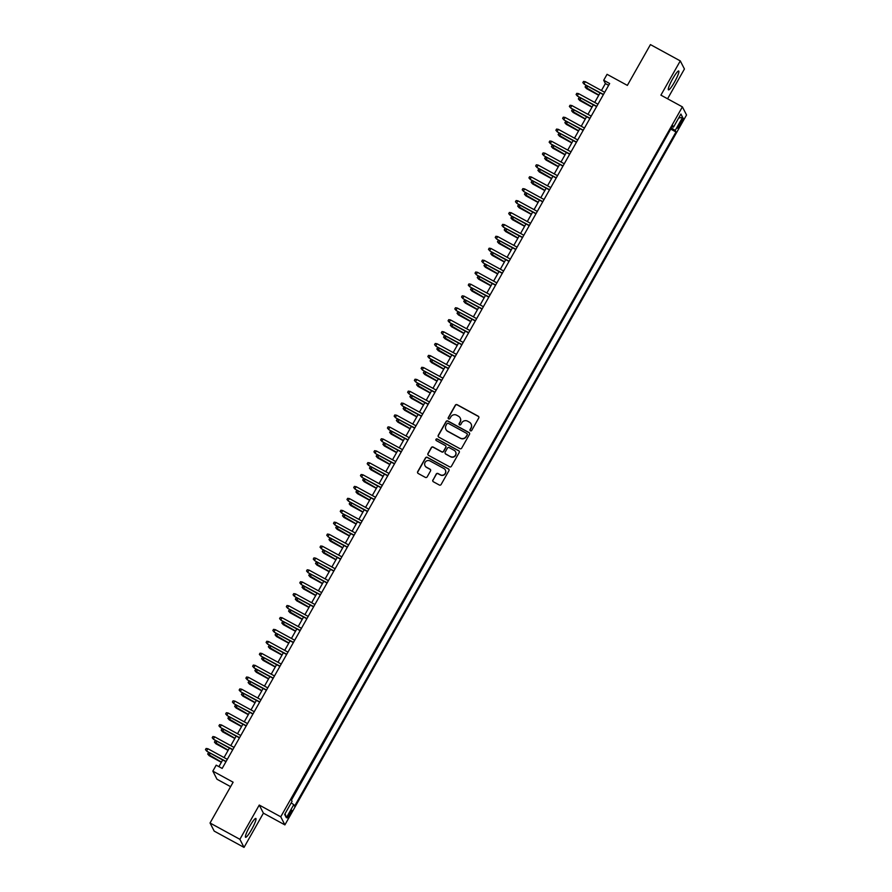 <?xml version="1.0" encoding="UTF-8"?>
<svg xmlns="http://www.w3.org/2000/svg" width="892" height="892" viewBox="0 0 892 892"><rect width="100%" height="100%" fill="white"/><g stroke="black" fill="none" stroke-linecap="round" stroke-linejoin="round"><path stroke-width="1.34" d="M470.418 430.803A0.948 0.925 -27.1 0 0 471.701 430.435L478.736 418.002A1.349 1.327 -27.1 0 0 478.223 416.196L457.128 404.678A1.349 1.327 -27.1 0 0 455.299 405.213L448.275 417.634A0.948 0.925 -27.1 0 0 448.631 418.894A0.948 0.925 -27.1 0 0 449.914 418.526L450.817 416.921A4.315 4.248 -27.1 0 1 456.682 415.226L458.443 416.185A4.315 4.248 -27.1 0 1 460.071 421.972L459.168 423.577A0.948 0.925 -27.1 0 0 459.525 424.848A0.948 0.925 -27.1 0 0 460.807 424.481L461.722 422.875A4.315 4.248 -27.1 0 1 467.586 421.18L469.337 422.139A4.315 4.248 -27.1 0 1 470.976 427.926L470.062 429.531A0.948 0.925 -27.1 0 0 470.418 430.803M251.589 829.571A10.726 1.594 118.6 0 0 255.859 818.455A10.726 1.594 118.6 0 0 249.838 826.159A10.726 1.594 118.6 0 0 245.579 837.287A10.726 1.594 118.6 0 0 251.589 829.571M674.475 82.142A10.726 1.594 118.6 0 0 678.734 71.014A10.726 1.594 118.6 0 0 672.724 78.719A10.726 1.594 118.6 0 0 668.454 89.847A10.726 1.594 118.6 0 0 674.475 82.142M290 814.809A4.404 0.658 118.6 0 0 291.751 810.248A4.404 0.658 118.6 0 0 289.287 813.415A4.404 0.658 118.6 0 0 287.536 817.975A4.404 0.658 118.6 0 0 290 814.809M432.865 479.963A1.349 1.327 -27.1 0 0 433.378 481.769L439.288 485.003A1.349 1.327 -27.1 0 0 441.127 484.479L448.932 470.675A1.349 1.327 -27.1 0 0 448.42 468.869L427.335 457.351A1.349 1.327 -27.1 0 0 425.495 457.886L417.69 471.678A1.349 1.327 -27.1 0 0 418.203 473.485L425.35 477.387A1.349 1.327 -27.1 0 0 427.179 476.863L430.524 470.954A1.349 1.327 -27.1 0 0 430.011 469.147L426.465 467.207A3.613 3.557 -27.1 0 1 425.752 461.532A3.613 3.557 -27.1 0 1 430.011 460.952L443.893 468.534A3.613 3.557 -27.1 0 1 444.606 474.209A3.613 3.557 -27.1 0 1 440.358 474.789L438.039 473.529A1.349 1.327 -27.1 0 0 436.21 474.065L432.977 480.186A1.349 1.327 -27.1 0 0 432.899 481.323M667.573 98.789L684.432 68.996L680.284 60.901L650.435 44.6L627.355 85.398L607.062 74.315L603.694 80.269L609.66 83.525L222.164 768.425L216.198 765.169L212.831 771.123L216.979 779.229L230.604 786.666M239.881 839.305L244.029 847.4L263.408 813.158L259.26 805.052L239.881 839.305L210.044 823.004L233.124 782.206L212.831 771.123M259.26 805.052L280.746 816.793L682.391 106.873L686.539 114.979L284.894 824.888L280.746 816.793M680.284 60.901L660.905 95.143L682.391 106.873M459.871 448.643A1.349 1.327 -27.1 0 0 461.699 448.118L469.504 434.315A1.349 1.327 -27.1 0 0 468.991 432.508L447.907 420.991A1.349 1.327 -27.1 0 0 446.067 421.515L438.262 435.318A1.349 1.327 -27.1 0 0 438.775 437.125L459.871 448.643M459.213 452.5L451.408 466.293A1.349 1.327 -27.1 0 1 449.579 466.828L428.483 455.31A1.349 1.327 -27.1 0 1 427.982 453.493L431.315 447.594A1.349 1.327 -27.1 0 1 433.155 447.059L441.707 451.731A1.349 1.327 -27.1 0 0 443.536 451.207L445.755 447.282A1.349 1.327 -27.1 0 0 445.242 445.476L436.344 440.615A0.948 0.925 -27.1 0 1 436.155 439.132A0.948 0.925 -27.1 0 1 437.27 438.976L458.711 450.694A1.349 1.327 -27.1 0 1 459.213 452.5M244.029 847.4L214.191 831.099L210.044 823.004M680.908 121.267L679.425 123.888A4.259 0.636 118.6 0 0 677.73 128.303A4.259 0.636 118.6 0 0 680.117 125.248L681.599 122.628A4.259 0.636 118.6 0 0 683.294 118.201A4.259 0.636 118.6 0 0 680.908 121.267M291.171 802.9L293.78 804.64L294.561 806.167L675.991 131.983L675.211 130.455L671.408 127.924M293.78 804.64L286.365 817.741L284.66 814.407L292.074 801.306L291.294 799.778L672.724 125.594L673.505 127.132L680.919 114.031L682.625 117.354L675.211 130.455M291.45 800.079L670.829 128.95M263.408 813.158L284.894 824.888M603.694 80.269L605.378 83.558L601.431 90.527M600.093 92.879L594.696 102.435M593.358 104.799L587.951 114.343M586.624 116.707L581.216 126.251M579.878 128.615L574.481 138.171M573.143 140.535L567.736 150.079M566.398 152.443L561.001 161.987M559.663 164.351L554.255 173.907M552.928 176.259L547.521 185.815M546.183 188.179L540.786 197.723M539.448 200.087L534.04 209.631M520.148 205.205L519.133 207.736L517.695 206.108L518.375 204.915L520.148 205.205L532.68 212.04L527.306 221.55M525.968 223.903L520.56 233.459M519.233 235.822L513.825 245.367M512.487 247.731L507.091 257.286M505.753 259.639L500.345 269.194M499.007 271.558L493.611 281.103M479.718 276.665L478.703 279.207L477.265 277.579L477.934 276.386L479.718 276.665L492.25 283.511L486.865 293.011M485.538 295.375L480.13 304.93M478.792 307.283L473.396 316.838M459.503 312.401L458.488 314.943L457.05 313.315L457.719 312.122L459.503 312.401L472.024 319.247L466.65 328.747M465.312 331.11L459.915 340.666M458.577 343.019L453.169 352.574M451.843 354.938L446.435 364.482M445.097 366.846L439.7 376.391M438.362 378.754L432.954 388.31M431.617 390.663L426.22 400.218M424.882 402.582L419.474 412.126M418.147 414.49L412.74 424.035M411.402 426.398L406.005 435.954M404.667 438.307L399.259 447.862M397.921 450.226L392.525 459.77M391.187 462.134L385.779 471.69M384.452 474.042L379.044 483.598M377.706 485.962L372.298 495.506M370.972 497.87L365.564 507.414M364.226 509.778L358.829 519.334M357.491 521.686L352.084 531.242M350.746 533.606L345.349 543.15M344.011 545.514L338.603 555.069M337.276 557.422L331.869 566.977M330.531 569.341L325.134 578.886M323.796 581.249L318.388 590.794M304.495 586.367L303.492 588.898L302.042 587.271L302.723 586.077L304.495 586.367L317.028 593.202L311.654 602.713M310.316 605.066L304.908 614.621M303.581 616.985L298.173 626.53M284.28 622.103L283.266 624.634L281.827 623.006L282.508 621.813L284.28 622.103L296.813 628.938L291.439 638.449M290.101 640.802L284.693 650.357M283.355 652.721L277.958 662.265M276.62 664.629L271.213 674.174M269.886 676.537L264.478 686.093M263.14 688.446L257.743 698.001M243.85 693.563L242.836 696.106L241.398 694.478L242.066 693.285L243.85 693.563L256.372 700.41L250.998 709.909M249.66 712.273L244.263 721.818M242.925 724.181L237.517 733.737M236.19 736.09L230.783 745.645M229.445 748.009L224.048 757.553M222.71 759.917L218.897 766.652M608.645 85.331L605.378 83.558M670.985 129.251L675.991 131.983M672.155 126.586L673.505 127.132M678.678 117.989L682.625 117.354M286.365 817.741L285.106 813.627M470.106 430.513A0.948 0.925 -27.1 0 1 470.173 429.754L471.087 428.149A4.315 4.248 -27.1 0 0 471.121 424.023M460.227 418.069A4.315 4.248 -27.1 0 1 460.183 422.195L459.28 423.8A0.948 0.925 -27.1 0 0 459.213 424.57M478.814 416.865A1.349 1.327 -27.1 0 0 478.335 416.419L457.239 404.901A1.349 1.327 -27.1 0 0 455.411 405.425L448.386 417.846A0.948 0.925 -27.1 0 0 448.308 418.616M469.582 433.178A1.349 1.327 -27.1 0 0 469.103 432.732L448.018 421.214A1.349 1.327 -27.1 0 0 446.178 421.738L438.373 435.53A1.349 1.327 -27.1 0 0 438.295 436.679M467.14 434.705A0.948 0.925 -27.1 0 0 466.784 433.445L448.263 423.332A0.948 0.925 -27.1 0 0 446.981 423.7L446.022 425.395A4.315 4.248 -27.1 0 0 447.661 431.182L460.305 438.095A4.315 4.248 -27.1 0 0 466.182 436.4L467.252 434.928A0.948 0.925 -27.1 0 0 467.207 433.947M445.989 429.52A4.315 4.248 -27.1 0 0 447.773 431.405L447.661 431.182M467.252 434.928L466.293 436.623A4.315 4.248 -27.1 0 1 460.428 438.318L447.773 431.405M445.833 446.145A1.349 1.327 -27.1 0 1 445.866 447.505L443.647 451.419A1.349 1.327 -27.1 0 1 441.819 451.954L433.267 447.282A1.349 1.327 -27.1 0 0 431.427 447.806L428.093 453.716A1.349 1.327 -27.1 0 0 428.015 454.853M459.302 451.352A1.349 1.327 -27.1 0 0 458.822 450.906L437.381 439.198A0.948 0.925 -27.1 0 0 436.021 440.336M450.583 456.581A3.613 3.557 -27.1 0 0 455.567 451.809A3.613 3.557 -27.1 0 0 454.117 450.326L449.233 447.65A1.349 1.327 -27.1 0 0 447.394 448.185L445.175 452.099A1.349 1.327 -27.1 0 0 445.688 453.905L450.694 456.804A3.613 3.557 -27.1 0 0 455.622 451.921M445.208 453.459A1.349 1.327 -27.1 0 0 445.799 454.128L445.688 453.905M450.694 456.804L445.799 454.128M445.387 470.129A3.613 3.557 -27.1 0 1 440.47 475.012L438.15 473.752A1.349 1.327 -27.1 0 0 436.322 474.276L432.977 480.186M425.083 465.836A3.613 3.557 -27.1 0 0 426.577 467.43L426.465 467.207M430.602 469.816A1.349 1.327 -27.1 0 0 430.122 469.37L426.577 467.43M449.01 469.538A1.349 1.327 -27.1 0 0 448.531 469.092L427.446 457.574A1.349 1.327 -27.1 0 0 425.607 458.098L417.802 471.901A1.349 1.327 -27.1 0 0 417.724 473.039M586.535 88.631L585.085 86.992L585.765 85.81L587.538 86.089L586.535 88.631L598.733 95.288M585.085 86.992L598.855 95.076M587.538 86.089L600.071 92.935M603.483 94.452L584.282 84.249L582.844 82.621L584.082 83.859L585.297 81.707L604.698 92.311M584.282 84.249L603.36 94.663M582.844 82.621L583.524 81.428L585.297 81.707M579.789 100.54L578.351 98.912L579.019 97.719L580.803 97.997L579.789 100.54L591.998 107.207M578.351 98.912L592.121 106.984M580.803 97.997L593.336 104.843M573.054 112.448L571.616 110.82L572.285 109.627L574.058 109.906L573.054 112.448L585.252 119.115M571.616 110.82L585.375 118.904M574.058 109.906L586.59 116.752M566.308 124.356L564.87 122.728L565.55 121.535L567.323 121.825L566.308 124.356L578.518 131.024M564.87 122.728L578.64 130.812M567.323 121.825L579.856 128.66M559.574 136.275L558.136 134.636L558.805 133.454L560.589 133.733L559.574 136.275L571.783 142.943M558.136 134.636L571.906 142.72M560.589 133.733L573.11 140.579M596.748 106.36L577.548 96.158L576.109 94.53L577.347 95.767L578.562 93.627L597.963 104.219M577.548 96.158L596.625 106.583M576.109 94.53L576.778 93.337L578.562 93.627M590.002 118.268L570.813 108.077L569.364 106.438L570.601 107.676L571.817 105.535L591.218 116.127M570.813 108.077L589.88 118.491M569.364 106.438L570.044 105.245L571.817 105.535M583.268 130.187L564.067 119.985L562.629 118.357L563.867 119.584L565.082 117.443L584.483 128.035M564.067 119.985L583.145 130.399M562.629 118.357L563.309 117.164L565.082 117.443M576.533 142.096L557.333 131.893L555.894 130.265L557.132 131.503L558.336 129.351L577.737 139.955M557.333 131.893L576.41 142.307M555.894 130.265L556.563 129.072L558.336 129.351M552.828 148.184L551.39 146.556L552.07 145.363L553.843 145.641L552.828 148.184L565.037 154.851M551.39 146.556L565.16 154.628M553.843 145.641L566.375 152.487M569.787 154.004L550.587 143.802L549.149 142.174L550.386 143.411L551.602 141.27L571.003 151.863M550.587 143.802L569.665 154.227M549.149 142.174L549.829 140.981L551.602 141.27M546.094 160.092L544.655 158.464L545.324 157.271L547.108 157.561L546.094 160.092L558.303 166.759M544.655 158.464L558.425 166.548M547.108 157.561L559.641 164.396M563.053 165.923L543.852 155.721L542.414 154.082L543.652 155.32L544.867 153.179L564.268 163.771M543.852 155.721L562.93 166.135M542.414 154.082L543.083 152.9L544.867 153.179M539.359 172.011L537.921 170.372L538.59 169.179L540.362 169.469L539.359 172.011L551.557 178.668M537.921 170.372L551.68 178.456M540.362 169.469L552.895 176.315M556.307 177.831L537.118 167.629L535.668 166.001L536.906 167.239L538.121 165.087L557.522 175.691M537.118 167.629L556.184 178.043M535.668 166.001L536.348 164.808L538.121 165.087M532.613 183.919L531.175 182.291L531.855 181.098L533.628 181.377L532.613 183.919L544.822 190.587M531.175 182.291L544.945 190.364M533.628 181.377L546.16 188.223M549.572 189.74L530.372 179.537L528.934 177.909L530.171 179.147L531.387 177.006L550.788 187.599M530.372 179.537L549.45 189.963M528.934 177.909L529.603 176.716L531.387 177.006M525.879 195.827L524.44 194.2L525.109 193.006L526.893 193.285L525.879 195.827L538.088 202.495M524.44 194.2L538.211 202.272M526.893 193.285L539.415 200.131M542.838 201.648L523.637 191.445L522.199 189.818L523.437 191.055L524.641 188.914L544.042 199.507M523.637 191.445L542.715 201.871M522.199 189.818L522.868 188.625L524.641 188.914M519.133 207.736L531.342 214.403M517.695 206.108L531.465 214.191M536.092 213.567L516.892 203.365L515.453 201.737L516.691 202.963L517.906 200.823L537.307 211.415M516.892 203.365L535.969 213.779M515.453 201.737L516.134 200.544L517.906 200.823M512.398 219.655L510.96 218.016L511.629 216.834L513.413 217.113L512.398 219.655L524.607 226.312M510.96 218.016L524.73 226.1M513.413 217.113L525.946 223.959M529.357 225.475L510.157 215.273L508.719 213.645L509.956 214.883L511.172 212.731L530.573 223.335M510.157 215.273L529.235 225.687M508.719 213.645L509.388 212.452L511.172 212.731M505.664 231.563L504.225 229.935L504.894 228.742L506.667 229.021L505.664 231.563L517.862 238.231M504.225 229.935L517.984 238.008M506.667 229.021L519.2 235.867M522.612 237.383L503.423 227.181L501.973 225.553L503.211 226.791L504.426 224.65L523.827 235.243M503.423 227.181L522.489 237.606M501.973 225.553L502.653 224.36L504.426 224.65M498.918 243.471L497.48 241.844L498.16 240.65L499.933 240.94L498.918 243.471L511.127 250.139M497.48 241.844L511.25 249.927M499.933 240.94L512.465 247.775M515.877 249.292L496.677 239.101L495.238 237.462L496.476 238.699L497.691 236.558L517.092 247.151M496.677 239.101L515.754 249.515M495.238 237.462L495.907 236.28L497.691 236.558M492.183 255.38L490.745 253.752L491.414 252.559L493.198 252.849L492.183 255.38L504.393 262.047M490.745 253.752L504.515 261.835M493.198 252.849L505.719 259.695M509.142 261.211L489.942 251.009L488.504 249.381L489.741 250.619L490.946 248.467L510.347 259.059M489.942 251.009L509.02 261.423M488.504 249.381L489.173 248.188L490.946 248.467M485.438 267.299L483.999 265.671L484.679 264.478L486.452 264.757L485.438 267.299L497.647 273.967M483.999 265.671L497.769 273.744M486.452 264.757L498.985 271.603M502.397 273.119L483.196 262.917L481.758 261.289L482.996 262.527L484.211 260.386L503.612 270.978M483.196 262.917L502.274 273.331M481.758 261.289L482.438 260.096L484.211 260.386M478.703 279.207L490.912 285.875M477.265 277.579L491.035 285.652M495.662 285.027L476.462 274.825L475.023 273.197L476.261 274.435L477.476 272.294L496.877 282.887M476.462 274.825L495.539 285.25M475.023 273.197L475.692 272.004L477.476 272.294M471.968 291.115L470.53 289.487L471.199 288.294L472.972 288.584L471.968 291.115L484.166 297.783M470.53 289.487L484.289 297.571M472.972 288.584L485.504 295.419M488.916 296.947L469.716 286.745L468.278 285.117L469.515 286.343L470.731 284.202L490.132 294.795M469.716 286.745L488.794 297.159M468.278 285.117L468.958 283.924L470.731 284.202M465.223 303.035L463.784 301.396L464.464 300.214L466.237 300.493L465.223 303.035L477.432 309.691M463.784 301.396L477.555 309.479M466.237 300.493L478.77 307.339M482.182 308.855L462.981 298.653L461.543 297.025L462.781 298.262L463.996 296.111L483.397 306.714M462.981 298.653L482.059 309.067M461.543 297.025L462.212 295.832L463.996 296.111M458.488 314.943L470.697 321.611M457.05 313.315L470.82 321.388M475.447 320.763L456.247 310.561L454.808 308.933L456.046 310.171L457.25 308.03L476.651 318.622M456.247 310.561L475.325 320.986M454.808 308.933L455.478 307.74L457.25 308.03M451.742 326.851L450.304 325.223L450.984 324.03L452.757 324.32L451.742 326.851L463.952 333.519M450.304 325.223L464.074 333.307M452.757 324.32L465.29 331.155M468.701 332.671L449.501 322.48L448.063 320.841L449.3 322.079L450.516 319.938L469.917 330.531M449.501 322.48L468.579 332.894M448.063 320.841L448.743 319.659L450.516 319.938M445.008 338.759L443.569 337.131L444.238 335.938L446.022 336.228L445.008 338.759L457.217 345.427M443.569 337.131L457.34 345.215M446.022 336.228L458.555 343.074M461.967 344.591L442.767 334.388L441.328 332.761L442.566 333.998L443.781 331.846L463.182 342.439M442.767 334.388L461.844 344.803M441.328 332.761L441.997 331.568L443.781 331.846M438.273 350.679L436.835 349.04L437.504 347.858L439.277 348.136L438.273 350.679L450.471 357.346M436.835 349.04L450.594 357.123M439.277 348.136L451.809 354.983M455.221 356.499L436.021 346.297L434.582 344.669L435.82 345.906L437.035 343.755L456.436 354.358M436.021 346.297L455.098 356.711M434.582 344.669L435.263 343.476L437.035 343.755M431.527 362.587L430.089 360.959L430.769 359.766L432.542 360.045L431.527 362.587L443.737 369.255M430.089 360.959L443.859 369.032M432.542 360.045L445.075 366.891M448.486 368.407L429.286 358.205L427.848 356.577L429.085 357.815L430.301 355.674L449.702 366.266M429.286 358.205L448.364 368.63M427.848 356.577L428.517 355.384L430.301 355.674M424.793 374.495L423.354 372.867L424.023 371.674L425.807 371.964L424.793 374.495L437.002 381.163M423.354 372.867L437.125 380.951M425.807 371.964L438.329 378.799M441.752 380.327L422.552 370.124L421.113 368.485L422.351 369.723L423.555 367.582L442.956 378.175M422.552 370.124L441.629 380.538M421.113 368.485L421.782 367.303L423.555 367.582M418.047 386.414L416.609 384.775L417.289 383.582L419.062 383.872L418.047 386.414L430.256 393.071M416.609 384.775L430.379 392.859M419.062 383.872L431.594 390.718M411.312 398.323L409.874 396.695L410.543 395.502L412.327 395.78L411.312 398.323L423.522 404.99M409.874 396.695L423.644 404.767M412.327 395.78L424.86 402.627M404.578 410.231L403.139 408.603L403.808 407.41L405.581 407.689L404.578 410.231L416.776 416.898M403.139 408.603L416.898 416.675M405.581 407.689L418.114 414.535M435.006 392.235L415.806 382.032L414.367 380.405L415.605 381.642L416.82 379.49L436.221 390.094M415.806 382.032L434.883 392.447M414.367 380.405L415.048 379.212L416.82 379.49M428.272 404.143L409.071 393.941L407.633 392.313L408.87 393.55L410.086 391.41L429.487 402.002M409.071 393.941L428.149 404.366M407.633 392.313L408.302 391.12L410.086 391.41M421.526 416.051L402.325 405.86L400.887 404.221L402.125 405.459L403.34 403.318L422.741 413.91M402.325 405.86L421.403 416.274M400.887 404.221L401.567 403.028L403.34 403.318M397.832 422.139L396.394 420.511L397.074 419.318L398.847 419.608L397.832 422.139L410.041 428.807M396.394 420.511L410.164 428.595M398.847 419.608L411.379 426.443M414.791 427.97L395.591 417.768L394.152 416.14L395.39 417.367L396.606 415.226L416.007 425.818M395.591 417.768L414.668 428.182M394.152 416.14L394.822 414.947L396.606 415.226M391.097 434.058L389.659 432.419L390.328 431.237L392.101 431.516L391.097 434.058L403.307 440.715M389.659 432.419L403.429 440.503M392.101 431.516L404.633 438.362M408.057 439.879L388.856 429.676L387.418 428.048L388.656 429.286L389.86 427.134L409.261 437.738M388.856 429.676L407.934 440.09M387.418 428.048L388.087 426.855L389.86 427.134M384.352 445.967L382.913 444.339L383.593 443.146L385.366 443.424L384.352 445.967L396.561 452.634M382.913 444.339L396.684 452.411M385.366 443.424L397.899 450.27M401.311 451.787L382.111 441.585L380.672 439.957L381.91 441.194L383.125 439.054L402.526 449.646M382.111 441.585L401.188 452.01M380.672 439.957L381.352 438.764L383.125 439.054M377.617 457.875L376.179 456.247L376.848 455.054L378.632 455.344L377.617 457.875L389.826 464.542M376.179 456.247L389.949 464.331M378.632 455.344L391.164 462.179M394.576 463.706L375.376 453.504L373.938 451.865L375.175 453.103L376.391 450.962L395.78 461.554M375.376 453.504L394.454 463.918M373.938 451.865L374.607 450.683L376.391 450.962M370.882 469.783L369.444 468.155L370.113 466.962L371.886 467.252L370.882 469.783L383.081 476.451M369.444 468.155L383.203 476.239M371.886 467.252L384.419 474.098M387.83 475.614L368.63 465.412L367.192 463.784L368.429 465.022L369.645 462.87L389.046 473.462M368.63 465.412L387.708 475.826M367.192 463.784L367.872 462.591L369.645 462.87M364.137 481.702L362.698 480.074L363.378 478.881L365.151 479.16L364.137 481.702L376.346 488.37M362.698 480.074L376.469 488.147M365.151 479.16L377.684 486.006M381.096 487.523L361.896 477.32L360.457 475.692L361.695 476.93L362.91 474.789L382.311 485.382M361.896 477.32L380.973 487.746M360.457 475.692L361.126 474.499L362.91 474.789M357.402 493.611L355.964 491.983L356.633 490.79L358.406 491.068L357.402 493.611L369.6 500.278M355.964 491.983L369.723 500.055M358.406 491.068L370.938 497.914M374.35 499.431L355.161 489.229L353.723 487.601L354.96 488.838L356.164 486.697L375.565 497.29M355.161 489.229L374.227 499.654M353.723 487.601L354.392 486.408L356.164 486.697M350.656 505.519L349.218 503.891L349.898 502.698L351.671 502.988L350.656 505.519L362.866 512.186M349.218 503.891L362.988 511.975M351.671 502.988L364.204 509.823M367.615 511.35L348.415 501.148L346.977 499.52L348.214 500.747L349.43 498.606L368.831 509.198M348.415 501.148L367.493 511.562M346.977 499.52L347.657 498.327L349.43 498.606M343.922 517.438L342.483 515.799L343.152 514.617L344.936 514.896L343.922 517.438L356.131 524.095M342.483 515.799L356.254 523.883M344.936 514.896L357.458 521.742M360.881 523.258L341.681 513.056L340.242 511.428L341.48 512.666L342.695 510.514L362.085 521.118M341.681 513.056L360.758 523.47M340.242 511.428L340.911 510.235L342.695 510.514M337.187 529.346L335.738 527.718L336.418 526.525L338.191 526.804L337.187 529.346L349.385 536.014M335.738 527.718L349.508 535.791M338.191 526.804L350.723 533.65M354.135 535.167L334.935 524.964L333.497 523.336L334.734 524.574L335.95 522.433L355.351 533.026M334.935 524.964L354.012 535.39M333.497 523.336L334.177 522.143L335.95 522.433M330.441 541.254L329.003 539.627L329.683 538.433L331.456 538.723L330.441 541.254L342.651 547.922M329.003 539.627L342.773 547.71M331.456 538.723L343.989 545.558M347.401 547.075L328.2 536.884L326.762 535.245L328 536.482L329.215 534.341L348.616 544.934M328.2 536.884L347.278 547.298M326.762 535.245L327.431 534.063L329.215 534.341M323.707 553.163L322.268 551.535L322.937 550.342L324.71 550.632L323.707 553.163L335.905 559.83M322.268 551.535L336.028 559.618M324.71 550.632L337.243 557.478M340.655 558.994L321.466 548.792L320.027 547.164L321.265 548.402L322.469 546.25L341.87 556.842M321.466 548.792L340.532 559.206M320.027 547.164L320.696 545.971L322.469 546.25M316.961 565.082L315.523 563.454L316.203 562.261L317.976 562.54L316.961 565.082L329.17 571.75M315.523 563.454L329.293 571.527M317.976 562.54L330.508 569.386M333.92 570.902L314.72 560.7L313.282 559.072L314.519 560.31L315.735 558.169L335.136 568.762M314.72 560.7L333.798 571.114M313.282 559.072L313.962 557.879L315.735 558.169M310.226 576.99L308.788 575.362L309.457 574.169L311.241 574.448L310.226 576.99L322.436 583.658M308.788 575.362L322.558 583.435M311.241 574.448L323.763 581.294M327.186 582.811L307.985 572.608L306.547 570.98L307.785 572.218L309 570.077L328.39 580.67M307.985 572.608L327.063 583.034M306.547 570.98L307.216 569.787L309 570.077M303.492 588.898L315.69 595.566M302.042 587.271L315.813 595.354M320.44 594.73L301.24 584.528L299.801 582.889L301.039 584.126L302.254 581.985L321.655 592.578M301.24 584.528L320.317 594.942M299.801 582.889L300.481 581.707L302.254 581.985M296.746 600.818L295.308 599.179L295.988 597.997L297.761 598.276L296.746 600.818L308.955 607.474M295.308 599.179L309.078 607.262M297.761 598.276L310.293 605.122M313.705 606.638L294.505 596.436L293.067 594.808L294.304 596.046L295.52 593.894L314.921 604.497M294.505 596.436L313.583 606.85M293.067 594.808L293.736 593.615L295.52 593.894M290.012 612.726L288.573 611.098L289.242 609.905L291.015 610.184L290.012 612.726L302.21 619.394M288.573 611.098L302.332 619.171M291.015 610.184L303.548 617.03M306.959 618.546L287.77 608.344L286.332 606.716L287.558 607.954L288.774 605.813L308.175 616.405M287.77 608.344L306.837 618.769M286.332 606.716L287.001 605.523L288.774 605.813M283.266 624.634L295.475 631.302M281.827 623.006L295.598 631.09M300.225 630.454L281.025 620.263L279.586 618.624L280.824 619.862L282.039 617.721L301.44 628.314M281.025 620.263L300.102 630.677M279.586 618.624L280.266 617.442L282.039 617.721M276.531 636.542L275.093 634.914L275.762 633.721L277.546 634.011L276.531 636.542L288.74 643.21M275.093 634.914L288.863 642.998M277.546 634.011L290.067 640.857M293.49 642.374L274.29 632.172L272.852 630.544L274.089 631.77L275.293 629.629L294.695 640.222M274.29 632.172L293.368 642.586M272.852 630.544L273.521 629.351L275.293 629.629M269.797 648.462L268.347 646.823L269.027 645.641L270.8 645.919L269.797 648.462L281.995 655.129M268.347 646.823L282.117 654.906M270.8 645.919L283.333 652.766M286.745 654.282L267.544 644.08L266.106 642.452L267.344 643.689L268.559 641.538L287.96 652.141M267.544 644.08L286.622 654.494M266.106 642.452L266.786 641.259L268.559 641.538M263.051 660.37L261.612 658.742L262.281 657.549L264.065 657.828L263.051 660.37L275.26 667.038M261.612 658.742L275.383 666.815M264.065 657.828L276.598 664.674M280.01 666.19L260.81 655.988L259.371 654.36L260.609 655.598L261.824 653.457L281.225 664.049M260.81 655.988L279.887 666.413M259.371 654.36L260.04 653.167L261.824 653.457M256.316 672.278L254.878 670.65L255.547 669.457L257.32 669.747L256.316 672.278L268.514 678.946M254.878 670.65L268.637 678.734M257.32 669.747L269.852 676.582M273.264 678.11L254.075 667.907L252.637 666.268L253.863 667.506L255.079 665.365L274.48 675.958M254.075 667.907L273.142 678.321M252.637 666.268L253.306 665.086L255.079 665.365M249.57 684.197L248.132 682.558L248.812 681.365L250.585 681.655L249.57 684.197L261.78 690.854M248.132 682.558L261.902 690.642M250.585 681.655L263.118 688.501M266.53 690.018L247.329 679.816L245.891 678.188L247.129 679.425L248.344 677.273L267.745 687.877M247.329 679.816L266.407 690.23M245.891 678.188L246.571 676.995L248.344 677.273M242.836 696.106L255.045 702.773M241.398 694.478L255.168 702.55M259.795 701.926L240.595 691.724L239.156 690.096L240.394 691.333L241.598 689.193L260.999 699.785M240.595 691.724L259.672 702.149M239.156 690.096L239.825 688.903L241.598 689.193M236.101 708.014L234.652 706.386L235.332 705.193L237.105 705.472L236.101 708.014L248.299 714.682M234.652 706.386L248.422 714.459M237.105 705.472L249.637 712.318M253.049 713.834L233.849 703.643L232.411 702.004L233.648 703.242L234.864 701.101L254.265 711.693M233.849 703.643L252.927 714.057M232.411 702.004L233.091 700.811L234.864 701.101M229.355 719.922L227.917 718.294L228.586 717.101L230.37 717.391L229.355 719.922L241.565 726.59M227.917 718.294L241.687 726.378M230.37 717.391L242.903 724.226M246.315 725.753L227.114 715.551L225.676 713.923L226.914 715.15L228.129 713.009L247.53 723.602M227.114 715.551L246.192 725.965M225.676 713.923L226.345 712.73L228.129 713.009M222.621 731.841L221.183 730.202L221.852 729.02L223.624 729.299L222.621 731.841L234.819 738.498M221.183 730.202L234.942 738.286M223.624 729.299L236.157 736.145M239.569 737.662L220.38 727.459L218.93 725.832L220.168 727.069L221.383 724.917L240.784 735.521M220.38 727.459L239.446 737.874M218.93 725.832L219.61 724.639L221.383 724.917M215.875 743.75L214.437 742.122L215.117 740.929L216.89 741.207L215.875 743.75L228.084 750.417M214.437 742.122L228.207 750.194M216.89 741.207L229.422 748.053M232.834 749.57L213.634 739.368L212.196 737.74L213.433 738.977L214.649 736.837L234.05 747.429M213.634 739.368L232.712 749.793M212.196 737.74L212.876 736.547L214.649 736.837M209.141 755.658L207.702 754.03L208.371 752.837L210.155 753.127L209.141 755.658L221.35 762.326M207.702 754.03L221.472 762.114M210.155 753.127L222.677 759.962M226.1 761.478L206.899 751.287L205.461 749.648L206.699 750.886L207.903 748.745L227.304 759.337M206.899 751.287L225.977 761.701M205.461 749.648L206.13 748.466L207.903 748.745M680.484 122.014L681.599 122.628M679.013 124.646L680.117 125.248"/></g></svg>
